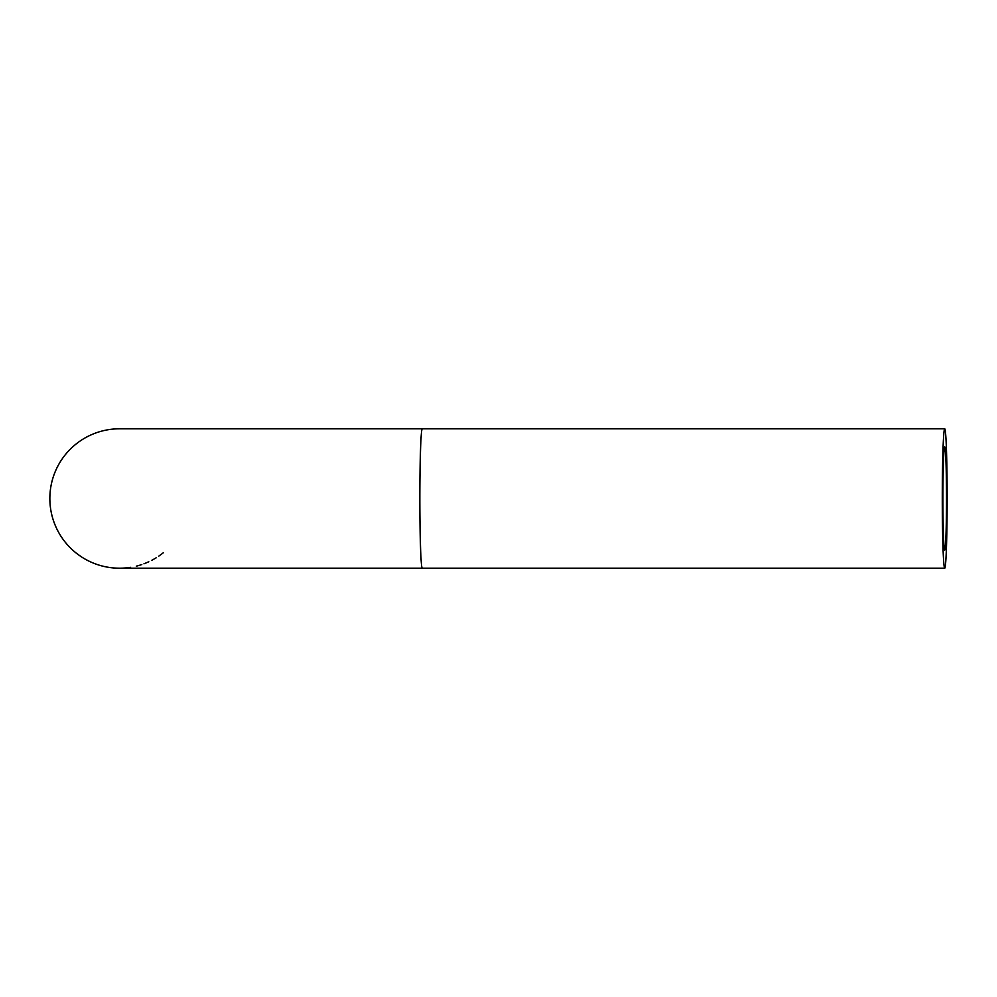 <?xml version="1.0" encoding="UTF-8"?>
<svg xmlns="http://www.w3.org/2000/svg" width="997" height="997" viewBox="0 0 997 997"><rect width="100%" height="100%" fill="white"/><g stroke="black" fill="none" stroke-linecap="round" stroke-linejoin="round"><path stroke-width="1.5" d="M138.296 565.635L136.377 566.146M141.786 564.564L140.913 564.85M141.437 564.676L139.779 565.199M92.347 562.669L90.951 562.071M92.771 562.856L93.593 563.193L92.771 562.856M88.234 560.763L90.652 561.934M89.231 561.261L88.359 560.837M96.26 564.19L95.488 563.916M99.837 565.361L100.647 565.586M99.401 565.224L98.018 564.788M99.451 565.237L96.784 564.377M81.592 556.962L77.13 553.809M76.844 553.584L78.127 554.556M81.679 557.011L80.969 556.55M81.181 556.687L78.626 554.93M76.133 553.023L77.654 554.207M78.676 554.955L79.511 555.553M86.864 560.065L85.505 559.317M129.386 567.505L130.557 567.33L129.386 567.505M121.933 568.165L121.285 568.178M128.974 567.567L124.55 568.028M123.092 568.116L126.283 567.879M124.002 568.066L126.121 567.891M127.118 567.792L127.865 567.704M112.736 567.866L110.729 567.642M116.076 568.116L115.39 568.078M140.079 565.112L137.586 565.835M140.328 565.037L139.605 565.249M146.447 562.807L143.967 563.779M155.146 558.432L151.88 560.252M155.532 558.195L156.342 557.697M152.03 560.177L153.413 559.429M95.562 563.941L93.892 563.305M94.391 563.504L93.008 562.956M95.974 564.09L93.257 563.056M161.053 554.506L163.346 552.724M161.875 553.883L158.835 556.077M109.894 567.53L106.928 567.044M106.28 566.932L107.078 567.081M110.355 567.592L107.813 567.206M106.031 566.882L108.05 567.243M101.719 565.885L102.604 566.109M101.632 565.86L98.765 565.025M125.385 567.954L124.687 568.016M124.388 568.028L123.242 568.103M122.569 568.14L120.924 568.19M116.886 568.153L114.543 568.016M115.253 568.066L115.926 568.103M114.493 568.016L113.484 567.941M112.898 567.879L113.708 567.954M144.353 563.641L148.815 561.76M944.72 446.918A51.582 1.795 -90 0 1 946.514 498.5A51.582 1.795 -90 0 1 944.72 550.082A51.582 1.795 -90 0 1 942.913 498.5A51.582 1.795 -90 0 1 944.72 446.918M49.85 498.5A69.703 69.703 0 0 0 119.553 568.203A69.703 69.703 0 0 1 49.85 498.5A69.703 69.703 0 0 1 119.553 428.797A69.703 69.703 0 0 0 49.85 498.5M942.29 498.5A69.703 2.43 -90 0 1 944.72 428.797A69.703 2.43 -90 0 1 947.15 498.5A69.703 2.43 -90 0 1 944.72 568.203A69.703 2.43 -90 0 1 942.29 498.5M944.72 428.797L422.267 428.797A69.703 2.43 90 0 0 419.837 498.5A69.703 2.43 90 0 0 422.267 568.203L119.553 568.203M422.267 428.797L119.553 428.797M944.72 568.203L422.267 568.203"/></g></svg>
